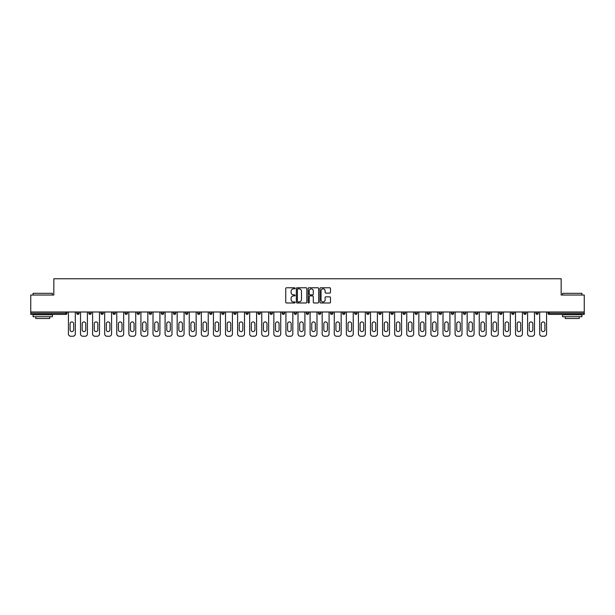 <?xml version="1.0" encoding="UTF-8"?>
<svg xmlns="http://www.w3.org/2000/svg" width="615" height="615" viewBox="0 0 615 615"><rect width="100%" height="100%" fill="white"/><g stroke="black" fill="none" stroke-linecap="round" stroke-linejoin="round"><path stroke-width="0.92" d="M295.108 288.304A0.53 0.53 0 0 0 294.577 287.774L286.498 287.774A0.761 0.761 0 0 0 285.737 288.535L285.737 302.219A0.761 0.761 0 0 0 286.498 302.98L294.577 302.98A0.53 0.53 0 0 0 295.108 302.449A0.53 0.53 0 0 0 294.577 301.919L293.532 301.919A2.429 2.429 0 0 1 291.095 299.482L291.095 298.344A2.429 2.429 0 0 1 293.532 295.907L294.577 295.907A0.53 0.53 0 0 0 295.108 295.377A0.53 0.53 0 0 0 294.577 294.846L293.532 294.846A2.429 2.429 0 0 1 291.095 292.409L291.095 291.272A2.429 2.429 0 0 1 293.532 288.842L294.577 288.842A0.53 0.53 0 0 0 295.108 288.304M329.717 293.132A0.761 0.761 0 0 0 330.478 292.379L330.478 288.535A0.761 0.761 0 0 0 329.717 287.774L320.746 287.774A0.761 0.761 0 0 0 319.985 288.535L319.985 302.219A0.761 0.761 0 0 0 320.746 302.98L329.717 302.98A0.761 0.761 0 0 0 330.478 302.219L330.478 297.583A0.761 0.761 0 0 0 329.717 296.822L325.881 296.822A0.761 0.761 0 0 0 325.12 297.583L325.12 299.882A2.037 2.037 0 0 1 323.083 301.919A2.037 2.037 0 0 1 321.053 299.882L321.053 290.872A2.037 2.037 0 0 1 323.083 288.842A2.037 2.037 0 0 1 325.12 290.872L325.12 292.379A0.761 0.761 0 0 0 325.881 293.132L329.717 293.132M30.75 311.99L30.75 295.031L53.836 295.031L53.836 278.764L561.164 278.764L561.164 295.031L584.25 295.031L584.25 311.99L30.75 311.99L30.75 313.235L65.836 313.235L65.836 311.99M306.831 288.535A0.761 0.761 0 0 0 306.078 287.774L297.107 287.774A0.761 0.761 0 0 0 296.345 288.535L296.345 302.219A0.761 0.761 0 0 0 297.107 302.98L306.078 302.98A0.761 0.761 0 0 0 306.831 302.219L306.831 288.535M308.922 287.774L317.894 287.774A0.761 0.761 0 0 1 318.655 288.535L318.655 302.219A0.761 0.761 0 0 1 317.894 302.98L314.057 302.98A0.761 0.761 0 0 1 313.296 302.219L313.296 296.668A0.761 0.761 0 0 0 312.535 295.907L309.991 295.907A0.761 0.761 0 0 0 309.23 296.668L309.23 302.449A0.53 0.53 0 0 1 308.699 302.98A0.53 0.53 0 0 1 308.169 302.449L308.169 288.535A0.761 0.761 0 0 1 308.922 287.774M66.997 311.99L66.997 313.235A1.161 1.161 0 0 1 65.836 314.396L30.75 314.396L30.75 313.235M584.25 311.99L584.25 314.396L549.164 314.396A1.161 1.161 0 0 1 548.003 313.235L548.003 311.99M76.76 313.235A1.161 1.161 0 0 0 77.921 314.396A1.161 1.161 0 0 0 79.081 313.235L79.081 311.99L79.081 313.235L76.76 313.235A1.161 1.161 0 0 0 77.921 314.396A1.161 1.161 0 0 1 76.76 313.235L76.76 311.99M65.836 314.396A1.161 1.161 0 0 0 66.997 313.235A1.161 1.161 0 0 1 65.836 314.396L65.836 313.235L66.997 313.235M88.844 311.99L88.844 313.235L88.844 311.99M91.166 311.99L91.166 313.235L91.166 311.99M100.922 313.235A1.161 1.161 0 0 0 102.09 314.396A1.161 1.161 0 0 0 103.251 313.235A1.161 1.161 0 0 1 102.09 314.396A1.161 1.161 0 0 0 103.251 313.235L103.251 311.99L103.251 313.235L100.922 313.235A1.161 1.161 0 0 0 102.09 314.396A1.161 1.161 0 0 1 100.922 313.235L100.922 311.99M113.006 311.99L113.006 313.235L113.006 311.99M115.336 311.99L115.336 313.235A1.161 1.161 0 0 1 114.167 314.396A1.161 1.161 0 0 1 113.006 313.235A1.161 1.161 0 0 0 114.167 314.396A1.161 1.161 0 0 0 115.336 313.235A1.161 1.161 0 0 1 114.167 314.396A1.161 1.161 0 0 1 113.006 313.235L115.336 313.235M125.091 313.235A1.161 1.161 0 0 0 126.252 314.396A1.161 1.161 0 0 0 127.413 313.235A1.161 1.161 0 0 1 126.252 314.396A1.161 1.161 0 0 0 127.413 313.235L127.413 311.99L127.413 313.235L125.091 313.235A1.161 1.161 0 0 0 126.252 314.396A1.161 1.161 0 0 1 125.091 313.235L125.091 311.99M139.497 311.99L139.497 313.235A1.161 1.161 0 0 1 138.337 314.396A1.161 1.161 0 0 1 137.176 313.235L137.176 311.99M150.421 314.396A1.161 1.161 0 0 0 151.582 313.235L151.582 311.99L151.582 313.235A1.161 1.161 0 0 1 150.421 314.396A1.161 1.161 0 0 1 149.261 313.235L149.261 311.99M163.667 311.99L163.667 313.235A1.161 1.161 0 0 1 162.506 314.396A1.161 1.161 0 0 1 161.338 313.235L161.338 311.99M175.744 311.99L175.744 313.235A1.161 1.161 0 0 1 174.583 314.396A1.161 1.161 0 0 1 173.422 313.235L173.422 311.99M186.668 314.396A1.161 1.161 0 0 0 187.829 313.235L187.829 311.99L187.829 313.235A1.161 1.161 0 0 1 186.668 314.396A1.161 1.161 0 0 1 185.507 313.235L185.507 311.99M199.913 311.99L199.913 313.235A1.161 1.161 0 0 1 198.753 314.396A1.161 1.161 0 0 1 197.592 313.235L197.592 311.99M209.677 311.99L209.677 313.235L209.677 311.99M211.998 311.99L211.998 313.235A1.161 1.161 0 0 1 210.837 314.396A1.161 1.161 0 0 1 209.677 313.235L211.998 313.235A1.161 1.161 0 0 1 210.837 314.396M224.083 311.99L224.083 313.235L221.754 313.235A1.161 1.161 0 0 0 222.914 314.396A1.161 1.161 0 0 1 221.754 313.235L221.754 311.99M236.16 311.99L236.16 313.235A1.161 1.161 0 0 1 234.999 314.396A1.161 1.161 0 0 1 233.838 313.235L233.838 311.99M248.245 311.99L248.245 313.235A1.161 1.161 0 0 1 247.084 314.396A1.161 1.161 0 0 1 245.923 313.235L245.923 311.99M258.008 311.99L258.008 313.235L258.008 311.99M260.329 311.99L260.329 313.235A1.161 1.161 0 0 1 259.169 314.396A1.161 1.161 0 0 1 258.008 313.235L260.329 313.235A1.161 1.161 0 0 1 259.169 314.396M271.253 314.396A1.161 1.161 0 0 0 272.414 313.235L272.414 311.99L272.414 313.235A1.161 1.161 0 0 1 271.253 314.396A1.161 1.161 0 0 1 270.093 313.235L270.093 311.99M284.499 311.99L284.499 313.235A1.161 1.161 0 0 1 283.331 314.396A1.161 1.161 0 0 1 282.17 313.235L282.17 311.99M296.576 311.99L296.576 313.235A1.161 1.161 0 0 1 295.415 314.396A1.161 1.161 0 0 1 294.254 313.235L294.254 311.99M306.339 311.99L306.339 313.235L306.339 311.99M308.661 311.99L308.661 313.235A1.161 1.161 0 0 1 307.5 314.396A1.161 1.161 0 0 1 306.339 313.235L308.661 313.235A1.161 1.161 0 0 1 307.5 314.396M318.424 311.99L318.424 313.235L318.424 311.99M320.746 311.99L320.746 313.235A1.161 1.161 0 0 1 319.585 314.396A1.161 1.161 0 0 1 318.424 313.235L320.746 313.235A1.161 1.161 0 0 1 319.585 314.396M330.501 311.99L330.501 313.235L330.501 311.99M332.83 311.99L332.83 313.235L332.83 311.99M342.586 311.99L342.586 313.235L342.586 311.99M344.907 311.99L344.907 313.235L344.907 311.99M356.992 311.99L356.992 313.235A1.161 1.161 0 0 1 355.831 314.396A1.161 1.161 0 0 1 354.671 313.235L354.671 311.99M369.077 311.99L369.077 313.235L366.755 313.235A1.161 1.161 0 0 0 367.916 314.396A1.161 1.161 0 0 1 366.755 313.235L366.755 311.99M381.162 311.99L381.162 313.235A1.161 1.161 0 0 1 380.001 314.396A1.161 1.161 0 0 1 378.84 313.235L378.84 311.99M390.917 311.99L390.917 313.235L390.917 311.99M393.246 311.99L393.246 313.235L393.246 311.99M405.323 311.99L405.323 313.235A1.161 1.161 0 0 1 404.163 314.396A1.161 1.161 0 0 1 403.002 313.235L403.002 311.99M417.408 311.99L417.408 313.235L415.087 313.235A1.161 1.161 0 0 0 416.247 314.396A1.161 1.161 0 0 1 415.087 313.235L415.087 311.99M429.493 311.99L429.493 313.235A1.161 1.161 0 0 1 428.332 314.396A1.161 1.161 0 0 1 427.171 313.235L427.171 311.99M441.578 311.99L441.578 313.235L439.256 313.235A1.161 1.161 0 0 0 440.417 314.396A1.161 1.161 0 0 1 439.256 313.235L439.256 311.99M453.662 311.99L453.662 313.235A1.161 1.161 0 0 1 452.494 314.396A1.161 1.161 0 0 1 451.333 313.235L451.333 311.99M465.74 311.99L465.74 313.235L463.418 313.235A1.161 1.161 0 0 0 464.579 314.396A1.161 1.161 0 0 1 463.418 313.235L463.418 311.99M477.824 311.99L477.824 313.235A1.161 1.161 0 0 1 476.663 314.396A1.161 1.161 0 0 1 475.503 313.235L475.503 311.99M489.909 311.99L489.909 313.235L487.587 313.235A1.161 1.161 0 0 0 488.748 314.396A1.161 1.161 0 0 1 487.587 313.235L487.587 311.99M501.994 311.99L501.994 313.235L499.664 313.235A1.161 1.161 0 0 0 500.833 314.396A1.161 1.161 0 0 1 499.664 313.235L499.664 311.99M514.079 311.99L514.079 313.235L511.749 313.235A1.161 1.161 0 0 0 512.91 314.396A1.161 1.161 0 0 1 511.749 313.235L511.749 311.99M526.156 311.99L526.156 313.235A1.161 1.161 0 0 1 524.995 314.396A1.161 1.161 0 0 1 523.834 313.235L523.834 311.99M538.24 311.99L538.24 313.235A1.161 1.161 0 0 1 537.08 314.396A1.161 1.161 0 0 1 535.919 313.235L535.919 311.99M90.005 314.396A1.161 1.161 0 0 1 88.844 313.235L91.166 313.235A1.161 1.161 0 0 1 90.005 314.396A1.161 1.161 0 0 0 91.166 313.235A1.161 1.161 0 0 1 90.005 314.396M222.914 314.396A1.161 1.161 0 0 0 224.083 313.235A1.161 1.161 0 0 1 222.914 314.396A1.161 1.161 0 0 1 221.754 313.235M331.67 314.396A1.161 1.161 0 0 1 330.501 313.235A1.161 1.161 0 0 0 331.67 314.396A1.161 1.161 0 0 0 332.83 313.235A1.161 1.161 0 0 1 331.67 314.396A1.161 1.161 0 0 1 330.501 313.235L332.83 313.235M343.747 314.396A1.161 1.161 0 0 1 342.586 313.235A1.161 1.161 0 0 0 343.747 314.396A1.161 1.161 0 0 0 344.907 313.235A1.161 1.161 0 0 1 343.747 314.396A1.161 1.161 0 0 1 342.586 313.235L344.907 313.235A1.161 1.161 0 0 1 343.747 314.396M369.077 313.235A1.161 1.161 0 0 1 367.916 314.396A1.161 1.161 0 0 0 369.077 313.235A1.161 1.161 0 0 1 367.916 314.396A1.161 1.161 0 0 1 366.755 313.235M392.086 314.396A1.161 1.161 0 0 1 390.917 313.235A1.161 1.161 0 0 0 392.086 314.396A1.161 1.161 0 0 0 393.246 313.235A1.161 1.161 0 0 1 392.086 314.396A1.161 1.161 0 0 1 390.917 313.235L393.246 313.235M416.247 314.396A1.161 1.161 0 0 0 417.408 313.235A1.161 1.161 0 0 1 416.247 314.396A1.161 1.161 0 0 1 415.087 313.235M441.578 313.235A1.161 1.161 0 0 1 440.417 314.396A1.161 1.161 0 0 0 441.578 313.235A1.161 1.161 0 0 1 440.417 314.396A1.161 1.161 0 0 1 439.256 313.235M464.579 314.396A1.161 1.161 0 0 0 465.74 313.235A1.161 1.161 0 0 1 464.579 314.396A1.161 1.161 0 0 1 463.418 313.235M476.663 314.396A1.161 1.161 0 0 0 477.824 313.235A1.161 1.161 0 0 1 476.663 314.396M488.748 314.396A1.161 1.161 0 0 0 489.909 313.235A1.161 1.161 0 0 1 488.748 314.396A1.161 1.161 0 0 1 487.587 313.235M500.833 314.396A1.161 1.161 0 0 0 501.994 313.235A1.161 1.161 0 0 1 500.833 314.396A1.161 1.161 0 0 1 499.664 313.235M512.91 314.396A1.161 1.161 0 0 0 514.079 313.235A1.161 1.161 0 0 1 512.91 314.396A1.161 1.161 0 0 1 511.749 313.235M297.937 288.842A0.53 0.53 0 0 0 297.406 289.373L297.406 301.381A0.53 0.53 0 0 0 297.937 301.919L299.044 301.919A2.429 2.429 0 0 0 301.473 299.482L301.473 291.272A2.429 2.429 0 0 0 299.044 288.842L297.937 288.842M313.296 290.91A2.037 2.037 0 0 0 311.267 288.881A2.037 2.037 0 0 0 309.23 290.91L309.23 294.085A0.761 0.761 0 0 0 309.991 294.846L312.535 294.846A0.761 0.761 0 0 0 313.296 294.085L313.296 290.91M73.662 323.69A1.784 1.784 0 0 0 71.878 321.906A1.784 1.784 0 0 0 70.095 323.69A1.784 1.784 0 0 1 71.878 321.906A1.784 1.784 0 0 1 73.662 323.69L73.662 329.809A1.784 1.784 0 0 1 71.878 331.593A1.784 1.784 0 0 1 70.095 329.809A1.784 1.784 0 0 0 71.878 331.593A1.784 1.784 0 0 0 73.662 329.809M68.434 311.99L68.434 333.914L68.434 311.99M70.756 336.236L73.001 336.236L70.756 336.236A2.322 2.322 0 0 1 68.434 333.914M75.322 311.99L75.322 333.914L75.322 311.99M70.095 329.809L70.095 323.69M73.001 336.236A2.322 2.322 0 0 0 75.322 333.914M33.072 293.324L52.436 293.324L33.072 293.324L33.072 295.031M52.436 316.717L33.072 316.717L33.072 314.78L52.436 314.78L52.436 316.717M49.73 316.717L49.73 318.501L35.785 318.501L35.785 316.717M562.564 293.324L581.928 293.324L562.564 293.324L562.564 295.031M581.928 316.717L562.564 316.717L562.564 314.78L581.928 314.78L581.928 316.717M579.215 316.717L579.215 318.501L565.27 318.501L565.27 316.717M85.746 323.69A1.784 1.784 0 0 0 83.963 321.906A1.784 1.784 0 0 0 82.179 323.69A1.784 1.784 0 0 1 83.963 321.906A1.784 1.784 0 0 1 85.746 323.69L85.746 329.809A1.784 1.784 0 0 1 83.963 331.593A1.784 1.784 0 0 1 82.179 329.809A1.784 1.784 0 0 0 83.963 331.593A1.784 1.784 0 0 0 85.746 329.809M80.519 311.99L80.519 333.914L80.519 311.99M82.841 336.236L85.085 336.236L82.841 336.236A2.322 2.322 0 0 1 80.519 333.914M87.407 311.99L87.407 333.914L87.407 311.99M97.823 323.69A1.784 1.784 0 0 0 96.048 321.906A1.784 1.784 0 0 0 94.264 323.69A1.784 1.784 0 0 1 96.048 321.906A1.784 1.784 0 0 1 97.823 323.69L97.823 329.809A1.784 1.784 0 0 1 96.048 331.593A1.784 1.784 0 0 1 94.264 329.809A1.784 1.784 0 0 0 96.048 331.593A1.784 1.784 0 0 0 97.823 329.809M92.596 311.99L92.596 333.914L92.596 311.99M94.925 336.236L97.17 336.236L94.925 336.236A2.322 2.322 0 0 1 92.596 333.914M99.492 311.99L99.492 333.914L99.492 311.99M109.908 323.69A1.784 1.784 0 0 0 108.125 321.906A1.784 1.784 0 0 0 106.349 323.69A1.784 1.784 0 0 1 108.125 321.906A1.784 1.784 0 0 1 109.908 323.69L109.908 329.809A1.784 1.784 0 0 1 108.125 331.593A1.784 1.784 0 0 1 106.349 329.809A1.784 1.784 0 0 0 108.125 331.593A1.784 1.784 0 0 0 109.908 329.809M104.681 311.99L104.681 333.914L104.681 311.99M107.002 336.236L109.255 336.236L107.002 336.236A2.322 2.322 0 0 1 104.681 333.914M111.576 311.99L111.576 333.914L111.576 311.99M121.993 323.69A1.784 1.784 0 0 0 120.209 321.906A1.784 1.784 0 0 0 118.434 323.69A1.784 1.784 0 0 1 120.209 321.906A1.784 1.784 0 0 1 121.993 323.69L121.993 329.809A1.784 1.784 0 0 1 120.209 331.593A1.784 1.784 0 0 1 118.434 329.809A1.784 1.784 0 0 0 120.209 331.593A1.784 1.784 0 0 0 121.993 329.809M116.765 311.99L116.765 333.914L116.765 311.99M119.087 336.236L121.332 336.236L119.087 336.236A2.322 2.322 0 0 1 116.765 333.914M123.661 311.99L123.661 333.914L123.661 311.99M134.078 323.69A1.784 1.784 0 0 0 132.294 321.906A1.784 1.784 0 0 0 130.511 323.69A1.784 1.784 0 0 1 132.294 321.906A1.784 1.784 0 0 1 134.078 323.69L134.078 329.809A1.784 1.784 0 0 1 132.294 331.593A1.784 1.784 0 0 1 130.511 329.809A1.784 1.784 0 0 0 132.294 331.593A1.784 1.784 0 0 0 134.078 329.809M128.85 311.99L128.85 333.914L128.85 311.99M131.172 336.236L133.417 336.236L131.172 336.236A2.322 2.322 0 0 1 128.85 333.914M135.738 311.99L135.738 333.914L135.738 311.99M82.179 329.809L82.179 323.69M85.085 336.236A2.322 2.322 0 0 0 87.407 333.914M94.264 329.809L94.264 323.69M97.17 336.236A2.322 2.322 0 0 0 99.492 333.914M106.349 329.809L106.349 323.69M109.255 336.236A2.322 2.322 0 0 0 111.576 333.914M118.434 329.809L118.434 323.69M121.332 336.236A2.322 2.322 0 0 0 123.661 333.914M130.511 329.809L130.511 323.69M133.417 336.236A2.322 2.322 0 0 0 135.738 333.914M146.162 323.69A1.784 1.784 0 0 0 144.379 321.906A1.784 1.784 0 0 0 142.595 323.69A1.784 1.784 0 0 1 144.379 321.906A1.784 1.784 0 0 1 146.162 323.69L146.162 329.809A1.784 1.784 0 0 1 144.379 331.593A1.784 1.784 0 0 1 142.595 329.809A1.784 1.784 0 0 0 144.379 331.593A1.784 1.784 0 0 0 146.162 329.809M140.927 311.99L140.927 333.914L140.927 311.99M143.257 336.236L145.501 336.236L143.257 336.236A2.322 2.322 0 0 1 140.927 333.914M147.823 311.99L147.823 333.914L147.823 311.99M142.595 329.809L142.595 323.69M145.501 336.236A2.322 2.322 0 0 0 147.823 333.914M158.24 323.69A1.784 1.784 0 0 0 156.464 321.906A1.784 1.784 0 0 0 154.68 323.69A1.784 1.784 0 0 1 156.464 321.906A1.784 1.784 0 0 1 158.24 323.69L158.24 329.809A1.784 1.784 0 0 1 156.464 331.593A1.784 1.784 0 0 1 154.68 329.809A1.784 1.784 0 0 0 156.464 331.593A1.784 1.784 0 0 0 158.24 329.809M153.012 311.99L153.012 333.914L153.012 311.99M155.341 336.236L157.586 336.236L155.341 336.236A2.322 2.322 0 0 1 153.012 333.914M159.908 311.99L159.908 333.914L159.908 311.99M154.68 329.809L154.68 323.69M157.586 336.236A2.322 2.322 0 0 0 159.908 333.914M170.324 323.69A1.784 1.784 0 0 0 168.541 321.906A1.784 1.784 0 0 0 166.765 323.69A1.784 1.784 0 0 1 168.541 321.906A1.784 1.784 0 0 1 170.324 323.69L170.324 329.809A1.784 1.784 0 0 1 168.541 331.593A1.784 1.784 0 0 1 166.765 329.809A1.784 1.784 0 0 0 168.541 331.593A1.784 1.784 0 0 0 170.324 329.809M165.097 311.99L165.097 333.914L165.097 311.99M167.418 336.236L169.671 336.236L167.418 336.236A2.322 2.322 0 0 1 165.097 333.914M171.992 311.99L171.992 333.914L171.992 311.99M166.765 329.809L166.765 323.69M169.671 336.236A2.322 2.322 0 0 0 171.992 333.914M182.409 323.69A1.784 1.784 0 0 0 180.626 321.906A1.784 1.784 0 0 0 178.842 323.69A1.784 1.784 0 0 1 180.626 321.906A1.784 1.784 0 0 1 182.409 323.69L182.409 329.809A1.784 1.784 0 0 1 180.626 331.593A1.784 1.784 0 0 1 178.842 329.809A1.784 1.784 0 0 0 180.626 331.593A1.784 1.784 0 0 0 182.409 329.809M177.181 311.99L177.181 333.914L177.181 311.99M179.503 336.236L181.748 336.236L179.503 336.236A2.322 2.322 0 0 1 177.181 333.914M184.077 311.99L184.077 333.914L184.077 311.99M178.842 329.809L178.842 323.69M181.748 336.236A2.322 2.322 0 0 0 184.077 333.914M194.494 323.69A1.784 1.784 0 0 0 192.71 321.906A1.784 1.784 0 0 0 190.927 323.69A1.784 1.784 0 0 1 192.71 321.906A1.784 1.784 0 0 1 194.494 323.69L194.494 329.809A1.784 1.784 0 0 1 192.71 331.593A1.784 1.784 0 0 1 190.927 329.809A1.784 1.784 0 0 0 192.71 331.593A1.784 1.784 0 0 0 194.494 329.809M189.266 311.99L189.266 333.914L189.266 311.99M191.588 336.236L193.833 336.236L191.588 336.236A2.322 2.322 0 0 1 189.266 333.914M196.154 311.99L196.154 333.914L196.154 311.99M190.927 329.809L190.927 323.69M193.833 336.236A2.322 2.322 0 0 0 196.154 333.914M206.579 323.69A1.784 1.784 0 0 0 204.795 321.906A1.784 1.784 0 0 0 203.012 323.69A1.784 1.784 0 0 1 204.795 321.906A1.784 1.784 0 0 1 206.579 323.69L206.579 329.809A1.784 1.784 0 0 1 204.795 331.593A1.784 1.784 0 0 1 203.012 329.809A1.784 1.784 0 0 0 204.795 331.593A1.784 1.784 0 0 0 206.579 329.809M201.343 311.99L201.343 333.914L201.343 311.99M203.673 336.236L205.917 336.236L203.673 336.236A2.322 2.322 0 0 1 201.343 333.914M208.239 311.99L208.239 333.914L208.239 311.99M203.012 329.809L203.012 323.69M205.917 336.236A2.322 2.322 0 0 0 208.239 333.914M218.656 323.69A1.784 1.784 0 0 0 216.88 321.906A1.784 1.784 0 0 0 215.096 323.69A1.784 1.784 0 0 1 216.88 321.906A1.784 1.784 0 0 1 218.656 323.69L218.656 329.809A1.784 1.784 0 0 1 216.88 331.593A1.784 1.784 0 0 1 215.096 329.809A1.784 1.784 0 0 0 216.88 331.593A1.784 1.784 0 0 0 218.656 329.809M213.428 311.99L213.428 333.914L213.428 311.99M215.75 336.236L218.002 336.236L215.75 336.236A2.322 2.322 0 0 1 213.428 333.914M220.324 311.99L220.324 333.914L220.324 311.99M215.096 329.809L215.096 323.69M218.002 336.236A2.322 2.322 0 0 0 220.324 333.914M230.74 323.69A1.784 1.784 0 0 0 228.957 321.906A1.784 1.784 0 0 0 227.181 323.69A1.784 1.784 0 0 1 228.957 321.906A1.784 1.784 0 0 1 230.74 323.69L230.74 329.809A1.784 1.784 0 0 1 228.957 331.593A1.784 1.784 0 0 1 227.181 329.809A1.784 1.784 0 0 0 228.957 331.593A1.784 1.784 0 0 0 230.74 329.809M225.513 311.99L225.513 333.914L225.513 311.99M227.834 336.236L230.079 336.236L227.834 336.236A2.322 2.322 0 0 1 225.513 333.914M232.409 311.99L232.409 333.914L232.409 311.99M227.181 329.809L227.181 323.69M230.079 336.236A2.322 2.322 0 0 0 232.409 333.914M242.825 323.69A1.784 1.784 0 0 0 241.042 321.906A1.784 1.784 0 0 0 239.258 323.69A1.784 1.784 0 0 1 241.042 321.906A1.784 1.784 0 0 1 242.825 323.69L242.825 329.809A1.784 1.784 0 0 1 241.042 331.593A1.784 1.784 0 0 1 239.258 329.809A1.784 1.784 0 0 0 241.042 331.593A1.784 1.784 0 0 0 242.825 329.809M237.598 311.99L237.598 333.914L237.598 311.99M239.919 336.236L242.164 336.236L239.919 336.236A2.322 2.322 0 0 1 237.598 333.914M244.493 311.99L244.493 333.914L244.493 311.99M239.258 329.809L239.258 323.69M242.164 336.236A2.322 2.322 0 0 0 244.493 333.914M254.91 323.69A1.784 1.784 0 0 0 253.126 321.906A1.784 1.784 0 0 0 251.343 323.69A1.784 1.784 0 0 1 253.126 321.906A1.784 1.784 0 0 1 254.91 323.69L254.91 329.809A1.784 1.784 0 0 1 253.126 331.593A1.784 1.784 0 0 1 251.343 329.809A1.784 1.784 0 0 0 253.126 331.593A1.784 1.784 0 0 0 254.91 329.809M249.682 311.99L249.682 333.914L249.682 311.99M252.004 336.236L254.249 336.236L252.004 336.236A2.322 2.322 0 0 1 249.682 333.914M256.57 311.99L256.57 333.914L256.57 311.99M251.343 329.809L251.343 323.69M254.249 336.236A2.322 2.322 0 0 0 256.57 333.914M266.987 323.69A1.784 1.784 0 0 0 265.211 321.906A1.784 1.784 0 0 0 263.428 323.69A1.784 1.784 0 0 1 265.211 321.906A1.784 1.784 0 0 1 266.987 323.69L266.987 329.809A1.784 1.784 0 0 1 265.211 331.593A1.784 1.784 0 0 1 263.428 329.809A1.784 1.784 0 0 0 265.211 331.593A1.784 1.784 0 0 0 266.987 329.809M261.759 311.99L261.759 333.914L261.759 311.99M264.089 336.236L266.333 336.236L264.089 336.236A2.322 2.322 0 0 1 261.759 333.914M268.655 311.99L268.655 333.914L268.655 311.99M263.428 329.809L263.428 323.69M266.333 336.236A2.322 2.322 0 0 0 268.655 333.914M279.072 323.69A1.784 1.784 0 0 0 277.296 321.906A1.784 1.784 0 0 0 275.512 323.69A1.784 1.784 0 0 1 277.296 321.906A1.784 1.784 0 0 1 279.072 323.69L279.072 329.809A1.784 1.784 0 0 1 277.296 331.593A1.784 1.784 0 0 1 275.512 329.809A1.784 1.784 0 0 0 277.296 331.593A1.784 1.784 0 0 0 279.072 329.809M273.844 311.99L273.844 333.914L273.844 311.99M276.166 336.236L278.418 336.236L276.166 336.236A2.322 2.322 0 0 1 273.844 333.914M280.74 311.99L280.74 333.914L280.74 311.99M275.512 329.809L275.512 323.69M278.418 336.236A2.322 2.322 0 0 0 280.74 333.914M291.156 323.69A1.784 1.784 0 0 0 289.373 321.906A1.784 1.784 0 0 0 287.597 323.69A1.784 1.784 0 0 1 289.373 321.906A1.784 1.784 0 0 1 291.156 323.69L291.156 329.809A1.784 1.784 0 0 1 289.373 331.593A1.784 1.784 0 0 1 287.597 329.809A1.784 1.784 0 0 0 289.373 331.593A1.784 1.784 0 0 0 291.156 329.809M285.929 311.99L285.929 333.914L285.929 311.99M288.25 336.236L290.495 336.236L288.25 336.236A2.322 2.322 0 0 1 285.929 333.914M292.825 311.99L292.825 333.914L292.825 311.99M287.597 329.809L287.597 323.69M290.495 336.236A2.322 2.322 0 0 0 292.825 333.914M303.241 323.69A1.784 1.784 0 0 0 301.458 321.906A1.784 1.784 0 0 0 299.674 323.69A1.784 1.784 0 0 1 301.458 321.906A1.784 1.784 0 0 1 303.241 323.69L303.241 329.809A1.784 1.784 0 0 1 301.458 331.593A1.784 1.784 0 0 1 299.674 329.809A1.784 1.784 0 0 0 301.458 331.593A1.784 1.784 0 0 0 303.241 329.809M298.014 311.99L298.014 333.914L298.014 311.99M300.335 336.236L302.58 336.236L300.335 336.236A2.322 2.322 0 0 1 298.014 333.914M304.902 311.99L304.902 333.914L304.902 311.99M299.674 329.809L299.674 323.69M302.58 336.236A2.322 2.322 0 0 0 304.902 333.914M315.326 323.69A1.784 1.784 0 0 0 313.542 321.906A1.784 1.784 0 0 0 311.759 323.69A1.784 1.784 0 0 1 313.542 321.906A1.784 1.784 0 0 1 315.326 323.69L315.326 329.809A1.784 1.784 0 0 1 313.542 331.593A1.784 1.784 0 0 1 311.759 329.809A1.784 1.784 0 0 0 313.542 331.593A1.784 1.784 0 0 0 315.326 329.809M310.098 311.99L310.098 333.914L310.098 311.99M312.42 336.236L314.665 336.236L312.42 336.236A2.322 2.322 0 0 1 310.098 333.914M316.986 311.99L316.986 333.914L316.986 311.99M311.759 329.809L311.759 323.69M314.665 336.236A2.322 2.322 0 0 0 316.986 333.914M327.403 323.69A1.784 1.784 0 0 0 325.627 321.906A1.784 1.784 0 0 0 323.844 323.69A1.784 1.784 0 0 1 325.627 321.906A1.784 1.784 0 0 1 327.403 323.69L327.403 329.809A1.784 1.784 0 0 1 325.627 331.593A1.784 1.784 0 0 1 323.844 329.809A1.784 1.784 0 0 0 325.627 331.593A1.784 1.784 0 0 0 327.403 329.809M322.175 311.99L322.175 333.914L322.175 311.99M324.505 336.236L326.75 336.236L324.505 336.236A2.322 2.322 0 0 1 322.175 333.914M329.071 311.99L329.071 333.914L329.071 311.99M323.844 329.809L323.844 323.69M326.75 336.236A2.322 2.322 0 0 0 329.071 333.914M339.488 323.69A1.784 1.784 0 0 0 337.704 321.906A1.784 1.784 0 0 0 335.928 323.69A1.784 1.784 0 0 1 337.704 321.906A1.784 1.784 0 0 1 339.488 323.69L339.488 329.809A1.784 1.784 0 0 1 337.704 331.593A1.784 1.784 0 0 1 335.928 329.809A1.784 1.784 0 0 0 337.704 331.593A1.784 1.784 0 0 0 339.488 329.809M334.26 311.99L334.26 333.914L334.26 311.99M336.582 336.236L338.834 336.236L336.582 336.236A2.322 2.322 0 0 1 334.26 333.914M341.156 311.99L341.156 333.914L341.156 311.99M335.928 329.809L335.928 323.69M338.834 336.236A2.322 2.322 0 0 0 341.156 333.914M351.572 323.69A1.784 1.784 0 0 0 349.789 321.906A1.784 1.784 0 0 0 348.013 323.69A1.784 1.784 0 0 1 349.789 321.906A1.784 1.784 0 0 1 351.572 323.69L351.572 329.809A1.784 1.784 0 0 1 349.789 331.593A1.784 1.784 0 0 1 348.013 329.809A1.784 1.784 0 0 0 349.789 331.593A1.784 1.784 0 0 0 351.572 329.809M346.345 311.99L346.345 333.914L346.345 311.99M348.667 336.236L350.911 336.236L348.667 336.236A2.322 2.322 0 0 1 346.345 333.914M353.241 311.99L353.241 333.914L353.241 311.99M348.013 329.809L348.013 323.69M350.911 336.236A2.322 2.322 0 0 0 353.241 333.914M363.657 323.69A1.784 1.784 0 0 0 361.874 321.906A1.784 1.784 0 0 0 360.09 323.69A1.784 1.784 0 0 1 361.874 321.906A1.784 1.784 0 0 1 363.657 323.69L363.657 329.809A1.784 1.784 0 0 1 361.874 331.593A1.784 1.784 0 0 1 360.09 329.809A1.784 1.784 0 0 0 361.874 331.593A1.784 1.784 0 0 0 363.657 329.809M358.43 311.99L358.43 333.914L358.43 311.99M360.751 336.236L362.996 336.236L360.751 336.236A2.322 2.322 0 0 1 358.43 333.914M365.318 311.99L365.318 333.914L365.318 311.99M360.09 329.809L360.09 323.69M362.996 336.236A2.322 2.322 0 0 0 365.318 333.914M375.742 323.69A1.784 1.784 0 0 0 373.958 321.906A1.784 1.784 0 0 0 372.175 323.69A1.784 1.784 0 0 1 373.958 321.906A1.784 1.784 0 0 1 375.742 323.69L375.742 329.809A1.784 1.784 0 0 1 373.958 331.593A1.784 1.784 0 0 1 372.175 329.809A1.784 1.784 0 0 0 373.958 331.593A1.784 1.784 0 0 0 375.742 329.809M370.507 311.99L370.507 333.914L370.507 311.99M372.836 336.236L375.081 336.236L372.836 336.236A2.322 2.322 0 0 1 370.507 333.914M377.402 311.99L377.402 333.914L377.402 311.99M372.175 329.809L372.175 323.69M375.081 336.236A2.322 2.322 0 0 0 377.402 333.914M387.819 323.69A1.784 1.784 0 0 0 386.043 321.906A1.784 1.784 0 0 0 384.26 323.69A1.784 1.784 0 0 1 386.043 321.906A1.784 1.784 0 0 1 387.819 323.69L387.819 329.809A1.784 1.784 0 0 1 386.043 331.593A1.784 1.784 0 0 1 384.26 329.809A1.784 1.784 0 0 0 386.043 331.593A1.784 1.784 0 0 0 387.819 329.809M382.592 311.99L382.592 333.914L382.592 311.99M384.921 336.236L387.166 336.236L384.921 336.236A2.322 2.322 0 0 1 382.592 333.914M389.487 311.99L389.487 333.914L389.487 311.99M384.26 329.809L384.26 323.69M387.166 336.236A2.322 2.322 0 0 0 389.487 333.914M399.904 323.69A1.784 1.784 0 0 0 398.12 321.906A1.784 1.784 0 0 0 396.344 323.69A1.784 1.784 0 0 1 398.12 321.906A1.784 1.784 0 0 1 399.904 323.69L399.904 329.809A1.784 1.784 0 0 1 398.12 331.593A1.784 1.784 0 0 1 396.344 329.809A1.784 1.784 0 0 0 398.12 331.593A1.784 1.784 0 0 0 399.904 329.809M394.676 311.99L394.676 333.914L394.676 311.99M396.998 336.236L399.25 336.236L396.998 336.236A2.322 2.322 0 0 1 394.676 333.914M401.572 311.99L401.572 333.914L401.572 311.99M396.344 329.809L396.344 323.69M399.25 336.236A2.322 2.322 0 0 0 401.572 333.914M411.988 323.69A1.784 1.784 0 0 0 410.205 321.906A1.784 1.784 0 0 0 408.421 323.69A1.784 1.784 0 0 1 410.205 321.906A1.784 1.784 0 0 1 411.988 323.69L411.988 329.809A1.784 1.784 0 0 1 410.205 331.593A1.784 1.784 0 0 1 408.421 329.809A1.784 1.784 0 0 0 410.205 331.593A1.784 1.784 0 0 0 411.988 329.809M406.761 311.99L406.761 333.914L406.761 311.99M409.083 336.236L411.327 336.236L409.083 336.236A2.322 2.322 0 0 1 406.761 333.914M413.657 311.99L413.657 333.914L413.657 311.99M408.421 329.809L408.421 323.69M411.327 336.236A2.322 2.322 0 0 0 413.657 333.914M424.073 323.69A1.784 1.784 0 0 0 422.29 321.906A1.784 1.784 0 0 0 420.506 323.69A1.784 1.784 0 0 1 422.29 321.906A1.784 1.784 0 0 1 424.073 323.69L424.073 329.809A1.784 1.784 0 0 1 422.29 331.593A1.784 1.784 0 0 1 420.506 329.809A1.784 1.784 0 0 0 422.29 331.593A1.784 1.784 0 0 0 424.073 329.809M418.846 311.99L418.846 333.914L418.846 311.99M421.167 336.236L423.412 336.236L421.167 336.236A2.322 2.322 0 0 1 418.846 333.914M425.734 311.99L425.734 333.914L425.734 311.99M420.506 329.809L420.506 323.69M423.412 336.236A2.322 2.322 0 0 0 425.734 333.914M436.158 323.69A1.784 1.784 0 0 0 434.375 321.906A1.784 1.784 0 0 0 432.591 323.69A1.784 1.784 0 0 1 434.375 321.906A1.784 1.784 0 0 1 436.158 323.69L436.158 329.809A1.784 1.784 0 0 1 434.375 331.593A1.784 1.784 0 0 1 432.591 329.809A1.784 1.784 0 0 0 434.375 331.593A1.784 1.784 0 0 0 436.158 329.809M430.923 311.99L430.923 333.914L430.923 311.99M433.252 336.236L435.497 336.236L433.252 336.236A2.322 2.322 0 0 1 430.923 333.914M437.819 311.99L437.819 333.914L437.819 311.99M432.591 329.809L432.591 323.69M435.497 336.236A2.322 2.322 0 0 0 437.819 333.914M448.235 323.69A1.784 1.784 0 0 0 446.459 321.906A1.784 1.784 0 0 0 444.676 323.69A1.784 1.784 0 0 1 446.459 321.906A1.784 1.784 0 0 1 448.235 323.69L448.235 329.809A1.784 1.784 0 0 1 446.459 331.593A1.784 1.784 0 0 1 444.676 329.809A1.784 1.784 0 0 0 446.459 331.593A1.784 1.784 0 0 0 448.235 329.809M443.008 311.99L443.008 333.914L443.008 311.99M445.329 336.236L447.582 336.236L445.329 336.236A2.322 2.322 0 0 1 443.008 333.914M449.903 311.99L449.903 333.914L449.903 311.99M444.676 329.809L444.676 323.69M447.582 336.236A2.322 2.322 0 0 0 449.903 333.914M460.32 323.69A1.784 1.784 0 0 0 458.536 321.906A1.784 1.784 0 0 0 456.76 323.69A1.784 1.784 0 0 1 458.536 321.906A1.784 1.784 0 0 1 460.32 323.69L460.32 329.809A1.784 1.784 0 0 1 458.536 331.593A1.784 1.784 0 0 1 456.76 329.809A1.784 1.784 0 0 0 458.536 331.593A1.784 1.784 0 0 0 460.32 329.809M455.092 311.99L455.092 333.914L455.092 311.99M457.414 336.236L459.659 336.236L457.414 336.236A2.322 2.322 0 0 1 455.092 333.914M461.988 311.99L461.988 333.914L461.988 311.99M456.76 329.809L456.76 323.69M459.659 336.236A2.322 2.322 0 0 0 461.988 333.914M472.405 323.69A1.784 1.784 0 0 0 470.621 321.906A1.784 1.784 0 0 0 468.838 323.69A1.784 1.784 0 0 1 470.621 321.906A1.784 1.784 0 0 1 472.405 323.69L472.405 329.809A1.784 1.784 0 0 1 470.621 331.593A1.784 1.784 0 0 1 468.838 329.809A1.784 1.784 0 0 0 470.621 331.593A1.784 1.784 0 0 0 472.405 329.809M467.177 311.99L467.177 333.914L467.177 311.99M469.499 336.236L471.743 336.236L469.499 336.236A2.322 2.322 0 0 1 467.177 333.914M474.073 311.99L474.073 333.914L474.073 311.99M468.838 329.809L468.838 323.69M471.743 336.236A2.322 2.322 0 0 0 474.073 333.914M484.489 323.69A1.784 1.784 0 0 0 482.706 321.906A1.784 1.784 0 0 0 480.922 323.69A1.784 1.784 0 0 1 482.706 321.906A1.784 1.784 0 0 1 484.489 323.69L484.489 329.809A1.784 1.784 0 0 1 482.706 331.593A1.784 1.784 0 0 1 480.922 329.809A1.784 1.784 0 0 0 482.706 331.593A1.784 1.784 0 0 0 484.489 329.809M479.262 311.99L479.262 333.914L479.262 311.99M481.583 336.236L483.828 336.236L481.583 336.236A2.322 2.322 0 0 1 479.262 333.914M486.15 311.99L486.15 333.914L486.15 311.99M480.922 329.809L480.922 323.69M483.828 336.236A2.322 2.322 0 0 0 486.15 333.914M496.566 323.69A1.784 1.784 0 0 0 494.791 321.906A1.784 1.784 0 0 0 493.007 323.69A1.784 1.784 0 0 1 494.791 321.906A1.784 1.784 0 0 1 496.566 323.69L496.566 329.809A1.784 1.784 0 0 1 494.791 331.593A1.784 1.784 0 0 1 493.007 329.809A1.784 1.784 0 0 0 494.791 331.593A1.784 1.784 0 0 0 496.566 329.809M491.339 311.99L491.339 333.914L491.339 311.99M493.668 336.236L495.913 336.236L493.668 336.236A2.322 2.322 0 0 1 491.339 333.914M498.235 311.99L498.235 333.914L498.235 311.99M493.007 329.809L493.007 323.69M495.913 336.236A2.322 2.322 0 0 0 498.235 333.914M508.651 323.69A1.784 1.784 0 0 0 506.875 321.906A1.784 1.784 0 0 0 505.092 323.69A1.784 1.784 0 0 1 506.875 321.906A1.784 1.784 0 0 1 508.651 323.69L508.651 329.809A1.784 1.784 0 0 1 506.875 331.593A1.784 1.784 0 0 1 505.092 329.809A1.784 1.784 0 0 0 506.875 331.593A1.784 1.784 0 0 0 508.651 329.809M503.424 311.99L503.424 333.914L503.424 311.99M505.745 336.236L507.998 336.236L505.745 336.236A2.322 2.322 0 0 1 503.424 333.914M510.319 311.99L510.319 333.914L510.319 311.99M505.092 329.809L505.092 323.69M507.998 336.236A2.322 2.322 0 0 0 510.319 333.914M520.736 323.69A1.784 1.784 0 0 0 518.952 321.906A1.784 1.784 0 0 0 517.177 323.69A1.784 1.784 0 0 1 518.952 321.906A1.784 1.784 0 0 1 520.736 323.69L520.736 329.809A1.784 1.784 0 0 1 518.952 331.593A1.784 1.784 0 0 1 517.177 329.809A1.784 1.784 0 0 0 518.952 331.593A1.784 1.784 0 0 0 520.736 329.809M515.508 311.99L515.508 333.914L515.508 311.99M517.83 336.236L520.075 336.236L517.83 336.236A2.322 2.322 0 0 1 515.508 333.914M522.404 311.99L522.404 333.914L522.404 311.99M517.177 329.809L517.177 323.69M520.075 336.236A2.322 2.322 0 0 0 522.404 333.914M532.821 323.69A1.784 1.784 0 0 0 531.037 321.906A1.784 1.784 0 0 0 529.254 323.69A1.784 1.784 0 0 1 531.037 321.906A1.784 1.784 0 0 1 532.821 323.69L532.821 329.809A1.784 1.784 0 0 1 531.037 331.593A1.784 1.784 0 0 1 529.254 329.809A1.784 1.784 0 0 0 531.037 331.593A1.784 1.784 0 0 0 532.821 329.809M527.593 311.99L527.593 333.914L527.593 311.99M529.915 336.236L532.16 336.236L529.915 336.236A2.322 2.322 0 0 1 527.593 333.914M534.481 311.99L534.481 333.914L534.481 311.99M529.254 329.809L529.254 323.69M532.16 336.236A2.322 2.322 0 0 0 534.481 333.914M544.905 323.69A1.784 1.784 0 0 0 543.122 321.906A1.784 1.784 0 0 0 541.338 323.69A1.784 1.784 0 0 1 543.122 321.906A1.784 1.784 0 0 1 544.905 323.69L544.905 329.809A1.784 1.784 0 0 1 543.122 331.593A1.784 1.784 0 0 1 541.338 329.809A1.784 1.784 0 0 0 543.122 331.593A1.784 1.784 0 0 0 544.905 329.809M539.678 311.99L539.678 333.914L539.678 311.99M542 336.236L544.244 336.236L542 336.236A2.322 2.322 0 0 1 539.678 333.914M546.566 311.99L546.566 333.914L546.566 311.99M541.338 329.809L541.338 323.69M544.244 336.236A2.322 2.322 0 0 0 546.566 333.914M549.164 311.99L549.164 313.235L584.25 313.235M548.003 313.235L549.164 313.235L549.164 314.396M77.921 314.396A1.161 1.161 0 0 0 79.081 313.235M138.337 314.396A1.161 1.161 0 0 0 139.497 313.235L137.176 313.235M151.582 313.235L149.261 313.235M162.506 314.396A1.161 1.161 0 0 0 163.667 313.235L161.338 313.235M174.583 314.396A1.161 1.161 0 0 0 175.744 313.235L173.422 313.235M187.829 313.235L185.507 313.235M198.753 314.396A1.161 1.161 0 0 0 199.913 313.235L197.592 313.235M234.999 314.396A1.161 1.161 0 0 0 236.16 313.235L233.838 313.235M247.084 314.396A1.161 1.161 0 0 0 248.245 313.235L245.923 313.235M272.414 313.235L270.093 313.235M283.331 314.396A1.161 1.161 0 0 0 284.499 313.235L282.17 313.235M295.415 314.396A1.161 1.161 0 0 0 296.576 313.235L294.254 313.235M355.831 314.396A1.161 1.161 0 0 0 356.992 313.235L354.671 313.235M380.001 314.396A1.161 1.161 0 0 0 381.162 313.235L378.84 313.235M404.163 314.396A1.161 1.161 0 0 0 405.323 313.235L403.002 313.235M428.332 314.396A1.161 1.161 0 0 0 429.493 313.235L427.171 313.235M452.494 314.396A1.161 1.161 0 0 0 453.662 313.235L451.333 313.235M477.824 313.235L475.503 313.235M524.995 314.396A1.161 1.161 0 0 0 526.156 313.235L523.834 313.235M537.08 314.396A1.161 1.161 0 0 0 538.24 313.235L535.919 313.235M52.436 295.031L52.436 293.324M48.024 314.78L48.024 314.396M37.492 314.78L37.492 314.396M581.928 295.031L581.928 293.324M577.508 314.78L577.508 314.396M566.976 314.78L566.976 314.396"/></g></svg>
